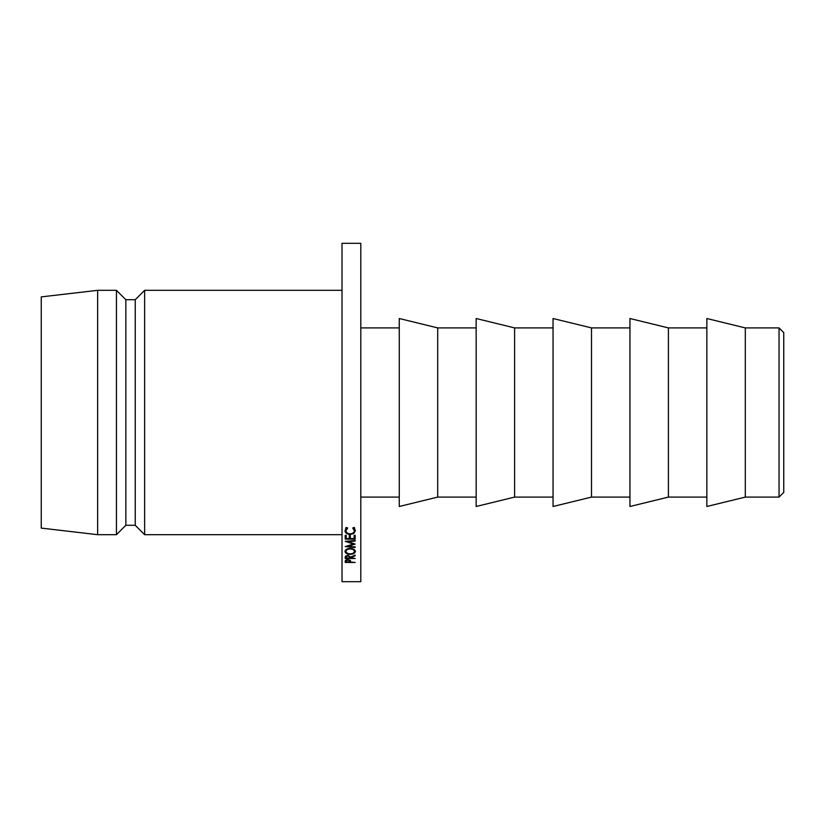 <?xml version="1.0" encoding="UTF-8"?>
<svg xmlns="http://www.w3.org/2000/svg" width="825" height="825" viewBox="0 0 825 825"><rect width="100%" height="100%" fill="white"/><g stroke="black" fill="none" stroke-linecap="round" stroke-linejoin="round"><path stroke-width="1.24" d="M779.048 327.907L783.75 332.609L783.75 492.391L779.048 497.093L779.048 327.907L745.305 327.907L706.85 318.512L706.85 506.488L745.305 497.093L745.305 327.907M668.405 412.5L668.405 327.907L629.949 318.512L629.949 506.488L668.405 497.093L668.405 412.5M591.504 412.5L591.504 327.907L553.049 318.512L553.049 506.488L591.504 497.093L591.504 412.5M514.604 412.5L514.604 327.907L476.159 318.512L476.159 506.488L514.604 497.093L514.604 412.5M437.704 412.5L437.704 327.907L399.259 318.512L399.259 506.488L437.704 497.093L437.704 412.5M360.803 412.5L360.803 243.323L342.014 243.323L342.014 581.677L360.803 581.677L360.803 412.5M144.633 290.317L135.238 299.712L135.238 525.288L144.633 534.683L144.633 290.317L342.014 290.317M135.238 525.288L125.843 525.288L125.843 299.712L116.438 290.317L97.639 290.317L97.639 534.683L41.25 528.103L41.25 296.897L97.639 290.317M125.843 525.288L116.438 534.683L116.438 290.317M348.006 541.685L355.162 541.066L355.162 540.478L345.221 541.344L353.378 544.036L345.221 546.583L355.173 547.46L355.173 546.913L347.995 546.336L355.162 544.098L348.006 541.685L348.006 541.097M350.316 538.539L350.316 535.342L349.305 535.342L349.305 538.539L346.242 538.539L346.242 535.342L345.221 535.342L345.221 539.137L355.162 539.137L355.162 535.342L354.142 535.342L354.142 538.539L350.316 538.539M355.173 555.761L355.173 555.173L350.573 557.102L347.882 555.246L345.355 556.308L345.221 558.494L355.173 558.494L350.573 557.669L355.173 555.761M350.243 554.348C353.317 554.214 355.039 553.235 355.42 551.42C355.152 549.636 353.409 548.625 350.192 548.377C347.067 548.553 345.324 549.574 344.963 551.461C345.252 553.204 347.016 554.163 350.243 554.348L350.243 553.853M353.337 527.546L352.739 528.124L354.399 530.692C354.286 532.527 352.883 533.579 350.202 533.837C347.645 533.682 346.232 532.641 345.984 530.733L347.645 528.124L347.047 527.546L344.963 530.692C345.149 532.909 346.882 534.167 350.13 534.456L353.677 533.579L355.42 530.681L353.337 527.546M350.419 560.495L347.892 559.515L345.376 560.453L345.221 562.454L355.173 562.454L350.584 562.042L350.419 560.495M345.221 561.474L345.221 562.454M346.242 561.175L347.892 559.958L349.583 561.217L349.563 562.042L346.242 562.042L346.242 559.783L346.242 560.948M354.399 527.402L354.399 530.692M345.984 527.443L345.984 530.733M345.469 528.949L345.984 529.65M350.13 533.827L350.13 534.456M353.677 532.517L353.677 533.579M354.399 529.702L354.967 529.042M350.192 548.903C352.739 549.058 354.142 549.893 354.399 551.44C354.224 552.853 352.832 553.658 350.233 553.864C347.707 553.74 346.294 552.936 345.984 551.44C346.17 549.986 347.573 549.141 350.192 548.903L350.192 548.377M354.399 549.625L354.399 551.44M345.984 549.697L345.984 551.44M350.573 557.102L350.573 557.669M345.221 557.298L345.221 558.494M346.242 557.081L347.882 555.72L349.573 557.112L349.563 558.04L346.242 558.04L346.242 556.782M345.221 535.342L345.221 539.137M345.221 535.621L346.242 535.621M349.305 535.621L350.316 535.621M354.142 535.621L355.162 535.621M353.378 543.407L353.378 544.036M347.995 545.727L347.995 546.336M706.85 327.907L668.405 327.907M629.949 327.907L591.504 327.907M553.049 327.907L514.604 327.907M476.159 327.907L437.704 327.907M399.259 327.907L360.803 327.907M135.238 299.712L125.843 299.712M116.438 534.683L97.639 534.683M342.014 534.683L144.633 534.683M399.259 497.093L360.803 497.093M476.159 497.093L437.704 497.093M553.049 497.093L514.604 497.093M629.949 497.093L591.504 497.093M706.85 497.093L668.405 497.093M779.048 497.093L745.305 497.093"/></g></svg>
